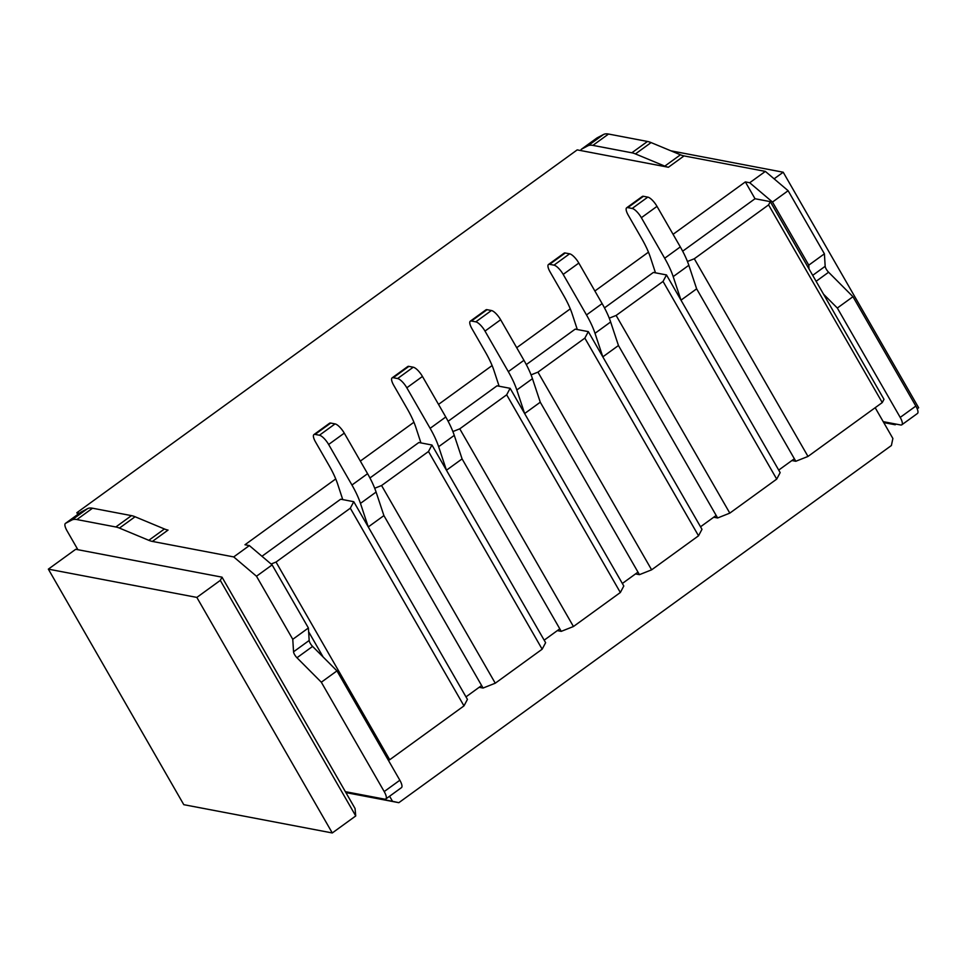 <?xml version="1.0" encoding="UTF-8"?>
<svg xmlns="http://www.w3.org/2000/svg" width="967" height="967" viewBox="0 0 967 967"><rect width="100%" height="100%" fill="white"/><g stroke="black" fill="none" stroke-linecap="round" stroke-linejoin="round"><path stroke-width="1.45" d="M875.183 407.711L883.209 421.648L900.676 424.984A10.178 3.215 -125.9 0 0 901.812 424.803L917.453 413.465A10.178 3.215 -125.9 0 0 915.846 406.067L852.967 296.7L828.598 272.235A5.089 1.608 54.1 0 1 825.177 266.288L824.404 253.813L788.129 190.717L765.356 171.401L684.044 155.917A50.888 16.076 54.1 0 1 680.442 154.793L664.8 166.131A50.888 16.076 54.1 0 0 668.402 167.255L577.202 149.885L76.84 512.715L79.475 513.223M77.819 514.42L76.84 512.715M222.023 577.166L220.295 580.405L196.845 597.413L48.35 569.14L75.716 549.292L222.023 577.166L345.364 791.671L384.673 799.153A10.178 3.215 -125.9 0 0 385.809 798.984A10.178 3.215 -125.9 0 0 384.201 791.574L321.322 682.218L296.966 657.753A5.089 1.608 54.1 0 1 293.545 651.806L292.771 639.32L256.485 576.235L233.712 556.919L152.399 541.423A50.888 16.076 54.1 0 1 148.797 540.311L119.437 528.091A50.888 16.076 -125.9 0 0 115.835 526.979L76.889 519.557A50.888 16.076 -125.9 0 0 71.824 520.028L65.551 523.328A10.178 3.215 -125.9 0 0 65.43 523.413A10.178 3.215 -125.9 0 0 67.037 530.823L77.892 549.715M48.35 569.14L183.79 804.677L332.285 832.962L355.735 815.955L355.046 808.497L345.364 791.671M886.256 422.228L886.679 422.978L883.645 422.398M670.917 150.828L783.21 172.223L774.108 178.822M680.442 154.793L651.081 142.584A50.888 16.076 -125.9 0 0 647.479 141.46L608.533 134.038A50.888 16.076 -125.9 0 0 603.468 134.522L597.195 137.822A10.178 3.215 -125.9 0 0 597.062 137.894A10.178 3.215 -125.9 0 0 596.953 137.991M894.656 423.836L895.2 424.767L886.679 422.978M917.199 408.811L918.65 407.76L783.21 172.223M883.741 422.591L895.2 424.767L896.107 424.114M345.908 792.602L398.839 802.683L891.393 445.521L892.879 438.474L883.209 421.648M389.604 796.24L392.517 801.317L398.839 802.683M385.809 798.984L401.45 787.646A10.178 3.215 -125.9 0 0 399.842 780.236L336.963 670.88L312.595 646.415A5.089 1.608 -125.9 0 1 309.174 640.468L308.4 627.982L272.126 564.897L249.353 545.581L244.977 544.747L335.742 478.931M152.399 541.423L168.04 530.085A50.888 16.076 54.1 0 1 164.438 528.973L135.078 516.753A50.888 16.076 -125.9 0 0 131.476 515.629L92.53 508.219A50.888 16.076 -125.9 0 0 87.465 508.69L81.192 511.99A10.178 3.215 -125.9 0 0 81.059 512.075A10.178 3.215 -125.9 0 0 80.95 512.172M360.34 461.09L413.924 422.241M438.522 404.399L492.106 365.55M516.704 347.709L570.288 308.848M594.886 291.007L648.47 252.157M673.068 234.316L745.352 181.905L755.022 198.731L682.678 251.19M604.496 307.893L653.39 272.428L655.481 272.827L650.404 257.367A50.888 16.076 -125.9 0 0 641.834 238.813L628.26 215.206A10.178 3.215 54.1 0 1 626.652 207.808A10.178 3.215 54.1 0 1 627.788 207.627L632.164 208.461A10.178 3.215 54.1 0 1 641.363 217.708L664.68 258.249A50.888 16.076 54.1 0 1 673.189 276.622L680.998 300.169L666.493 274.93L655.481 272.827M526.314 364.583L575.208 329.131L577.299 329.529L572.222 314.07A50.888 16.076 -125.9 0 0 563.652 295.503L550.078 271.908A10.178 3.215 54.1 0 1 548.47 264.499A10.178 3.215 54.1 0 1 549.607 264.329L553.982 265.151A10.178 3.215 54.1 0 1 563.181 274.398L586.498 314.94A50.888 16.076 54.1 0 1 595.007 333.313L602.816 356.859L588.311 331.621L577.299 329.529M448.132 421.274L497.026 385.821L499.117 386.22L494.04 370.76A50.888 16.076 -125.9 0 0 485.47 352.206L471.896 328.599A10.178 3.215 54.1 0 1 470.288 321.189A10.178 3.215 54.1 0 1 471.425 321.02L475.8 321.854A10.178 3.215 54.1 0 1 484.999 331.089L508.316 371.642A50.888 16.076 54.1 0 1 516.825 390.003L524.634 413.55L510.129 388.311L499.117 386.22M369.95 477.964L418.844 442.511L420.935 442.91L415.858 427.45A50.888 16.076 -125.9 0 0 407.288 408.896L393.714 385.289A10.178 3.215 54.1 0 1 392.106 377.879A10.178 3.215 54.1 0 1 393.243 377.71L397.606 378.544A10.178 3.215 54.1 0 1 406.817 387.791L430.134 428.333A50.888 16.076 54.1 0 1 438.643 446.706L446.452 470.24L431.947 445.013L420.935 442.91M261.96 556.267L340.662 499.202L353.765 501.704L350.308 508.207L276.03 562.057L271.098 564.027M249.353 545.581L233.712 556.919M765.356 171.401L749.715 182.739L745.352 181.905M272.126 564.897L256.485 576.235M308.4 627.982L292.771 639.32M392.517 801.317L345.799 792.42M308.642 631.777L323.147 657.016M220.295 580.405L355.735 815.955M332.285 832.962L196.845 597.413M336.963 670.88L321.322 682.218M388.371 760.28L389.713 759.748L276.03 562.057M342.753 499.601L337.676 484.141A50.888 16.076 -125.9 0 0 329.106 465.586L315.532 441.979A10.178 3.215 54.1 0 1 313.924 434.582A10.178 3.215 54.1 0 1 315.061 434.401L319.424 435.235A10.178 3.215 54.1 0 1 328.635 444.482L351.952 485.023A50.888 16.076 54.1 0 1 360.461 503.396L368.27 526.942L353.765 501.704M313.924 434.582L329.566 423.232A10.178 3.215 54.1 0 1 330.702 423.062L335.065 423.897A10.178 3.215 54.1 0 1 344.276 433.143L367.581 473.685A50.888 16.076 54.1 0 1 376.09 492.058L383.911 515.604L483.065 688.045L479.161 687.307M431.947 445.013L428.49 451.504L381.578 485.531L374.712 488.25M392.106 377.879L407.748 366.541A10.178 3.215 54.1 0 1 408.884 366.372L413.247 367.206A10.178 3.215 54.1 0 1 422.458 376.453L445.763 416.995A50.888 16.076 54.1 0 1 454.272 435.368L462.093 458.902L561.247 631.354L557.343 630.617M510.129 388.311L506.672 394.814L459.76 428.828L452.894 431.56M470.288 321.189L485.93 309.851A10.178 3.215 54.1 0 1 487.066 309.682L491.429 310.516A10.178 3.215 54.1 0 1 500.64 319.751L523.945 360.304A50.888 16.076 54.1 0 1 532.454 378.665L540.275 402.212L639.441 574.664L635.524 573.914M588.311 331.621L584.854 338.124L537.942 372.138L531.076 374.87M548.47 264.499L564.112 253.161A10.178 3.215 54.1 0 1 565.248 252.991L569.611 253.813A10.178 3.215 54.1 0 1 578.822 263.06L602.127 303.602A50.888 16.076 54.1 0 1 610.636 321.975L618.457 345.521L717.623 517.974L729.807 513.126L776.719 479.112L780.164 472.609L778.713 470.095L794.354 458.757L795.805 461.271L791.888 460.534M666.493 274.93L663.036 281.433L616.124 315.447L609.258 318.167M626.652 207.808L642.293 196.47A10.178 3.215 54.1 0 1 643.43 196.289L627.788 207.627M664.68 258.249L680.309 246.911A50.888 16.076 54.1 0 1 688.83 265.284L696.639 288.831L794.354 458.757M680.309 246.911L657.004 206.37L641.363 217.708M632.164 208.461L647.793 197.123A10.178 3.215 54.1 0 1 657.004 206.37M647.793 197.123L643.43 196.289M770.312 201.644L768.584 204.895L882.255 402.574L883.983 399.323L770.312 201.644L755.022 198.731M768.584 204.895L694.306 258.757L687.44 261.477M809.004 268.935L808.775 265.151L772.488 202.055L749.715 182.739M901.812 424.803A10.178 3.215 -125.9 0 0 900.204 417.406L837.325 308.038L823.521 294.173M664.8 166.131L635.44 153.922A50.888 16.076 -125.9 0 0 631.838 152.798L592.892 145.376A50.888 16.076 -125.9 0 0 587.827 145.86L581.554 149.16A10.178 3.215 -125.9 0 0 581.433 149.232A10.178 3.215 -125.9 0 0 580.889 150.586M788.129 190.717L772.488 202.055M824.404 253.813L808.775 265.151M852.967 296.7L837.325 308.038M795.805 461.271L807.989 456.436L882.255 402.574M713.706 517.224L717.623 517.974M696.639 288.831L680.998 300.169L778.713 470.095M776.719 479.112L663.036 281.433M694.306 258.757L807.989 456.436M616.124 315.447L729.807 513.126M639.441 574.664L651.625 569.829L698.525 535.803L701.982 529.312L700.531 526.785L716.172 515.447M700.531 526.785L602.816 356.859L618.457 345.521M698.525 535.803L584.854 338.124M651.625 569.829L537.942 372.138M637.978 572.138L622.349 583.476L524.634 413.55L540.275 402.212M561.247 631.354L573.443 626.519L620.343 592.505L623.8 586.002L622.349 583.476M506.672 394.814L620.343 592.505M573.443 626.519L459.76 428.828M559.796 628.828L544.167 640.166L446.452 470.24L462.093 458.902M483.065 688.045L495.261 683.21L542.161 649.195L545.618 642.692L544.167 640.166M428.49 451.504L542.161 649.195M495.261 683.21L381.578 485.531M481.614 685.518L465.985 696.869L368.27 526.942L383.911 515.604M389.713 759.748L463.979 705.886L467.436 699.383L465.985 696.869M350.308 508.207L463.979 705.886M668.402 167.255L684.044 155.917M309.174 640.468L293.545 651.806M81.192 511.99L65.551 523.328M71.824 520.028L87.465 508.69M92.53 508.219L76.889 519.557M115.835 526.979L131.476 515.629M135.078 516.753L119.437 528.091M164.438 528.973L148.797 540.311M384.201 791.574L399.842 780.236M296.966 657.753L312.595 646.415M330.702 423.062L315.061 434.401M376.09 492.058L360.461 503.396M351.952 485.023L367.581 473.685M344.276 433.143L328.635 444.482M319.424 435.235L335.065 423.897M408.884 366.372L393.243 377.71M454.272 435.368L438.643 446.706M430.134 428.333L445.763 416.995M422.458 376.453L406.817 387.791M397.606 378.544L413.247 367.206M487.066 309.682L471.425 321.02M532.454 378.665L516.825 390.003M508.316 371.642L523.945 360.304M500.64 319.751L484.999 331.089M475.8 321.854L491.429 310.516M565.248 252.991L549.607 264.329M610.636 321.975L595.007 333.313M586.498 314.94L602.127 303.602M578.822 263.06L563.181 274.398M553.982 265.151L569.611 253.813M688.83 265.284L673.189 276.622M825.177 266.288L812.691 275.353M597.195 137.822L581.554 149.16M587.827 145.86L603.468 134.522M608.533 134.038L592.892 145.376M631.838 152.798L647.479 141.46M651.081 142.584L635.44 153.922M900.204 417.406L915.846 406.067M816.112 281.3L828.598 272.235M65.43 523.413L81.059 512.075M581.433 149.232L597.062 137.894"/></g></svg>
